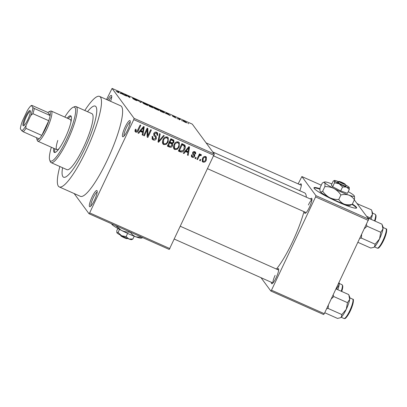 <?xml version="1.0" encoding="UTF-8"?>
<svg xmlns="http://www.w3.org/2000/svg" width="407" height="407" viewBox="0 0 407 407"><rect width="100%" height="100%" fill="white"/><g stroke="black" fill="none" stroke-linecap="round" stroke-linejoin="round"><path stroke-width="0.61" d="M127.518 130.301A8.847 1.765 114 0 1 123.128 136.732A8.847 1.765 114 0 1 125.127 127.045A8.847 1.765 114 0 1 130.174 120.904A8.847 1.765 114 0 1 127.518 130.301M130.24 122.125A7.667 1.531 -66 0 0 126.343 127.732A7.667 1.531 -66 0 0 124.079 135.958M94.455 200.244A8.847 1.765 114 0 1 90.064 206.68A8.847 1.765 114 0 1 92.063 196.993A8.847 1.765 114 0 1 97.11 190.852A8.847 1.765 114 0 1 94.455 200.244M97.171 192.073A7.667 1.531 -66 0 0 93.279 197.68A7.667 1.531 -66 0 0 91.015 205.906M310.393 198.998A8.257 1.648 114 0 1 311.884 198.565A8.257 1.648 114 0 1 309.406 207.331A8.257 1.648 114 0 1 305.306 213.329A8.257 1.648 114 0 1 304.634 211.93M277.126 269.373A8.257 1.648 114 0 1 278.617 268.935A8.257 1.648 114 0 1 276.144 277.701A8.257 1.648 114 0 1 272.044 283.704A8.257 1.648 114 0 1 271.372 282.3M275.122 275.351A7.077 1.414 -66 0 0 273.011 282.89M62.571 167.73A38.924 7.774 -66 0 0 63.589 177.218A38.924 7.774 -66 0 0 84.687 148.82A38.924 7.774 -66 0 0 95.248 106.105A38.924 7.774 -66 0 0 87.515 111.701A38.924 7.774 -66 0 1 95.248 106.105A38.924 7.774 -66 0 1 84.687 148.82A38.924 7.774 -66 0 1 63.589 177.218A38.924 7.774 -66 0 1 62.571 167.73M59.844 166.519A49.537 9.895 -66 0 0 59.269 186.92A49.537 9.895 -66 0 0 86.121 150.773A49.537 9.895 -66 0 0 99.567 96.408A49.537 9.895 -66 0 0 84.793 110.485M59.269 186.92L80.383 196.322A49.537 9.895 -66 0 0 107.239 160.175A49.537 9.895 -66 0 0 120.681 105.805L99.567 96.408M276.419 269.058A44.821 8.954 -66 0 0 292.424 242.038A44.821 8.954 -66 0 0 303.973 211.635M306.323 197.186A44.821 8.954 -66 0 0 304.589 192.847L212.8 151.984M319.999 188.716A23.591 2.61 25.3 0 0 313.97 187.775A23.591 2.61 25.3 0 0 338.487 202.193A23.591 2.61 25.3 0 0 356.624 207.936A23.591 2.61 25.3 0 0 352.37 204.07M356.435 208.104A23.591 2.61 25.3 0 0 352.086 204.441M182.255 120.823L181.583 120.523L182.199 120.94M179.156 119.587L179.309 119.266L179.726 119.841L179.055 119.541L178.246 118.437L180.382 119.419L179.268 119.098M177.65 118.768L176.979 118.473L177.589 118.89M175.783 117.979L172.319 116L173.601 116.356L175.392 117.364L172.975 116.275L175.86 117.954M166.377 113.594L165.425 113.472L166.351 112.866L167.058 113.182L170.319 115.654L166.377 113.594M153.846 107.819C153.383 107.326 154.05 107.443 155.85 108.176L159.015 110.109L158.745 110.358L154.889 108.638L153.76 107.585M158.888 110.373L159.015 110.109L158.745 110.358M142.806 102.905C142.343 102.411 143.015 102.528 144.816 103.261L147.975 105.194L147.71 105.444L143.854 103.724L142.725 102.671M147.848 105.459L147.975 105.194L147.71 105.444M118.986 92.735L119.093 92.516C119.46 92.867 119.078 92.811 117.944 92.348L116.143 91.229L118.483 92.389L117.659 91.188L118.335 91.489L119.17 92.71M213.99 155.342L133.75 119.617L134.091 118.34L112.062 88.405L192.302 124.13L214.331 154.065L169.246 249.445L89.006 213.721L89.662 212.881L169.907 248.606M134.091 118.34L214.331 154.065M121.072 93.422L120.121 93.305L121.047 92.694L121.754 93.01L125.015 95.482L121.072 93.422M125.565 94.907L126.455 96.123L125.783 95.823L124.669 94.307L129.116 97.105L128.22 95.889L128.892 96.189L130.006 97.705L125.565 94.907L125.387 95.284M137.134 100.733L135.414 100.127L132.814 98.621L136.518 100.32L132.54 98.077L134.147 98.514L136.503 99.868L133.542 98.631L137.215 100.702M141.784 101.928L140.791 102.508L137.027 99.807L140.293 102.167L141.081 101.613L141.784 101.928M153.23 107.906L149.491 106.38L148.377 104.864L152.589 106.995L152.101 106.99L153.327 107.875M152.544 107.097L152.055 107.082M164.336 112.831L164.479 112.535C164.972 113.044 164.311 112.922 162.5 112.169L160.531 111.294L159.412 109.778L162.378 111.116L164.56 112.77M186.599 122.787L186.706 122.568C187.067 122.945 186.584 122.858 185.261 122.319L182.967 120.915C182.626 120.548 183.109 120.64 184.422 121.174L186.772 122.751M188.589 123.642L187.917 123.341L188.533 123.764M74.16 193.549L89.006 213.721M200.768 159.717L200.269 160.78L199.598 160.48L200.096 159.417L200.768 159.717M198.901 156.787L197.583 159.58L196.907 159.285L199.461 153.887L200.132 154.187L199.725 155.047L200.977 154.446L201.48 155.021L200.926 155.703L200.483 155.393L199.552 155.739L198.901 156.787L198.407 156.11M196.164 157.667L195.66 158.725L194.989 158.43L195.492 157.367L196.164 157.667M194.037 155.581L192.725 154.161L192.633 152.594C193.142 151.648 193.89 151.358 194.877 151.73L195.594 152.284L195.706 153.963L194.989 153.76L194.536 152.513L193.361 152.783L193.366 153.327L194.729 154.746L194.714 156.308C194.17 157.372 193.356 157.713 192.262 157.331L191.555 156.792L191.443 154.869L192.16 155.067L192.231 156.242L192.674 156.583L193.976 156.146L194.037 155.581L193.32 154.584M193.9 151.643L194.938 152.813L193.773 151.592M185.612 151.572L183.984 153.525L183.277 153.215L188.833 146.703L189.535 147.019L188.176 155.393L187.469 155.082L187.937 152.605L185.612 151.572L185.18 150.987M174.786 149.552L173.881 148.835L173.407 147.527L173.947 144.689C174.796 142.521 176.277 141.605 178.388 141.941L179.284 142.654L179.177 146.907L177.249 149.272L174.786 149.552L173.621 148.362M163.751 144.638L162.846 143.92L162.373 142.613L162.912 139.774C163.756 137.607 165.237 136.691 167.353 137.027L168.244 137.739L168.137 141.992L166.209 144.358L163.751 144.638L162.581 143.447M135.735 132.163L134.931 131.171L135.373 129.202L136.091 129.406L136.177 131.308L137.164 131.074L140.14 125.025L140.812 125.325L138.431 130.362C137.958 131.787 137.057 132.387 135.735 132.163L134.941 131.217M135.114 129.838L136.177 131.308M133.75 119.617L89.662 212.881M140.308 131.4L138.68 133.359L137.973 133.043L143.529 126.536L144.231 126.852L142.872 135.226L142.165 134.91L142.633 132.438L140.308 131.4L139.876 130.815M147.115 129.93L144.312 135.867L143.64 135.567L147.146 128.149L147.863 128.464L147.883 135.673L150.697 129.726L151.368 130.026L147.863 137.444L147.141 137.123L147.115 129.93L146.622 129.253M156.135 136.503L156.319 138.726C155.611 140.033 154.574 140.44 153.21 139.942L152.238 139.199L152.167 136.447L152.884 136.65L152.981 138.553L153.678 139.102L155.642 138.441L155.566 137.205L153.897 135.526L153.81 133.46C154.451 132.229 155.413 131.832 156.685 132.28L157.58 132.967L157.662 135.394L156.944 135.19L156.914 133.623L156.298 133.155L154.472 133.786L154.487 134.946L153.688 133.766L156.207 136.599M164.26 135.765L158.644 142.247L157.987 141.957L159.503 133.649L160.2 133.959L158.684 141.214L163.558 135.455L164.26 135.765M171.942 142.867L172.446 143.549L172.502 145.777C171.83 147.166 170.808 147.588 169.429 147.049L167.348 146.118L170.854 138.701L173.84 140.283L173.906 142.318L172.522 143.651M184.773 145.065C185.556 146.413 185.521 147.827 184.666 149.293C183.847 151.48 182.407 152.355 180.352 151.913L178.383 151.033L181.893 143.615L184.961 145.284M206.273 160.119C205.672 161.721 204.599 162.393 203.052 162.134L202.386 161.61L202.503 158.506C203.108 156.934 204.172 156.283 205.698 156.547L206.364 157.077L206.273 160.119L205.764 159.427M112.062 88.405L106.548 99.517M323.626 314.535L270.838 291.03L271.5 290.186L324.287 313.69L323.626 314.535M261.024 277.696L270.838 291.03M321.271 185.19L301.877 176.557L315.924 195.65L368.717 219.149L324.287 313.69M368.376 220.426L315.583 196.922L271.5 290.186M354.334 199.913L368.717 219.149M301.877 176.557L298.158 183.867M299.791 184.595A8.257 1.648 114 0 1 301.282 184.157A8.257 1.648 114 0 1 299.776 190.705M315.583 196.922L315.924 195.65M319.968 189.199A23.591 2.61 25.3 0 0 313.955 188.024M311.93 199.822A7.077 1.414 -66 0 0 308.389 204.98M107.575 99.969A8.847 1.765 114 0 1 111.66 95.742A8.847 1.765 114 0 1 110.592 101.312M111.722 96.963A7.667 1.531 -66 0 0 108.862 100.544M136.269 131.344L135.099 131.298M138.227 132.748L138.68 133.359M143.498 126.567L143.386 127.249M142.709 131.42L142.562 132.336M142.262 134.396L142.872 135.226M139.993 130.678L141.992 131.568L142.633 132.438M142.592 128.754L140.944 130.637L142.816 131.466L143.564 127.488L142.592 128.754L142.15 128.154M140.522 130.057L140.944 130.637M143.172 126.953L143.564 127.488M143.813 135.19L144.312 135.867M147.227 128.185L147.248 134.809L147.883 135.673M147.741 135.48L147.222 136.579L147.863 137.444M154.116 139.245L152.569 139.077L153.21 139.942M152.569 139.077L151.984 138.721M152.035 136.772L152.981 138.553M155.566 137.205L153.693 135.144M157.199 132.58L157.127 134.254M157.102 134.636L157.662 135.394M156.914 133.623L155.657 132.285L156.298 133.155M155.657 132.285L155.23 132.148M153.994 133.13L154.472 133.786M155.82 136.177L155.764 137.658M155.779 137.988L156.319 138.726M158.074 141.473L158.644 142.247M158.237 140.603L158.684 141.214M158.44 140.878L158.114 141.254M167.888 137.357L167.984 139.779M167.633 141.305L168.137 141.992M165.73 143.707L166.209 144.358M164.642 143.905L163.11 143.768M166.305 137.027L166.946 137.897C165.318 137.652 164.194 138.385 163.578 140.084L163.502 143.249L164.153 143.768C165.741 144.007 166.85 143.31 167.475 141.672L167.984 139.866L167.603 138.426L165.832 136.889M162.459 141.056L163.502 143.249M163.085 139.418L163.578 140.084M167.603 138.426L166.946 137.897M170.391 146.378L167.572 145.64M173.433 139.901L173.326 141.31M173.341 141.55L173.906 142.318M171.805 142.684L171.866 144.912M171.978 145.065L172.502 145.777M169.164 142.277L169.658 142.954L168.427 145.553L170.594 146.403L171.83 145.487L171.81 144.103L171.169 143.233L169.215 142.17M170.619 139.194L171.113 139.871L170.07 142.084L172.069 142.888L173.179 142.14L173.179 140.949L172.537 140.079L170.67 139.087M169.571 141.412L170.07 142.084M173.179 140.949L171.113 139.871M167.933 144.882L168.427 145.553M170.345 142.674L170.986 143.544L169.658 142.954M171.81 144.103L170.986 143.544M178.927 142.272L179.024 144.694M178.673 146.22L179.177 146.907M176.765 148.621L177.249 149.272M175.682 148.82L174.15 148.682M177.345 141.941L177.986 142.811C176.358 142.567 175.234 143.3 174.613 144.999L174.542 148.163L175.193 148.682C176.78 148.921 177.89 148.219 178.515 146.586L179.019 144.78L178.642 143.34L176.872 141.799M173.494 145.971L174.542 148.163M174.125 144.332L174.613 144.999M178.642 143.34L177.986 142.811M181.425 151.241L179.716 151.043L180.352 151.913M179.716 151.043L178.612 150.554M184.564 144.892L184.559 147.003M184.168 148.611L184.666 149.293M183.659 145.111L181.71 144.002M182.153 144.78L179.467 150.468L180.672 151.007L182.875 150.676L184 148.982L184.229 145.884L182.153 144.78L181.659 144.109M178.973 149.796L179.467 150.468M182.702 144.444L183.343 145.314M183.532 152.915L183.984 153.525M188.802 146.739L188.69 147.415M188.014 151.592L187.866 152.508M187.566 154.568L188.176 155.393M185.297 150.849L187.296 151.74L187.937 152.605M187.897 148.926L186.248 150.804L188.12 151.638L188.868 147.66L187.897 148.926L187.454 148.321M185.826 150.229L186.248 150.804M188.477 147.12L188.868 147.66M192.745 156.609L191.626 156.461L192.262 157.331M191.626 156.461L191.321 156.298M191.417 154.95L192.231 156.242M193.396 154.711L192.526 153.785M195.192 151.903L195.065 153.098L195.706 153.963M192.903 152.162L193.361 152.783M194.261 154.238L194.073 155.443L194.714 156.308M195.167 158.053L195.66 158.725M197.085 158.908L197.583 159.58M199.232 154.375L199.725 155.047M200.631 154.411L200.285 154.838L200.926 155.703M200.285 154.838L199.847 154.523L198.911 154.869M200.025 154.767L200.483 155.393M198.962 154.94L199.552 155.739M199.771 160.104L200.269 160.78M203.48 161.391L202.416 161.269L203.052 162.134M202.416 161.269L202.126 161.106M205.983 156.705L205.967 158.394M204.675 156.441L205.311 157.311C204.278 157.224 203.566 157.723 203.174 158.801L203.027 161.045L203.439 161.37C204.472 161.452 205.184 160.953 205.576 159.87L205.723 157.636L204.635 156.425M202.147 159.432L203.027 161.045M202.691 158.14L203.174 158.801M205.723 157.636L205.311 157.311M118.157 91.86L118.335 91.489M120.65 93.539L121.047 92.694M121.469 93.183L121.169 93.345L123.041 94.18L121.515 93.152M125.198 95.024L125.387 94.628M128.714 96.561L128.892 96.189M140.685 102.457L141.081 101.613M144.948 103.444C143.569 102.885 143.081 102.803 143.478 103.21L145.823 104.64C147.166 105.184 147.66 105.271 147.298 104.894L144.948 103.444M143.254 103.317L143.401 103.007L143.381 103.414M147.248 105.327L147.298 104.894M149.176 105.337L149.511 105.795L151.938 106.72L149.176 105.337L149.003 105.713M149.333 106.166L149.511 105.795M151.414 106.761L151.938 106.72M149.644 105.968L150.035 106.502L152.62 107.473L149.644 105.968L149.466 106.344M152.091 107.534L152.62 107.473M155.988 108.359C154.609 107.799 154.121 107.718 154.518 108.12L156.858 109.554C158.206 110.099 158.699 110.185 158.338 109.804L155.988 108.359M154.294 108.231L154.441 107.921L154.421 108.328M158.287 110.241L158.338 109.804M160.216 110.251L161.07 111.416L163.807 112.485L162.388 111.238L160.216 110.251L160.037 110.628M163.721 112.673L163.802 112.235M165.954 113.711L166.351 112.866M166.773 113.355L166.473 113.517L168.345 114.347L166.819 113.324M178.739 119.109L178.917 118.737M178.866 119.287L179.044 118.915M179.055 119.541L179.248 119.134L179.055 119.541M184.519 121.322L183.638 121.21L186.04 122.278L184.519 121.322M183.46 121.347L183.588 121.077L183.547 121.408M185.994 122.619L186.04 122.278M53.734 148.301A20.05 4.004 -66 0 0 54.37 152.457A20.05 4.004 -66 0 0 65.237 137.831A20.05 4.004 -66 0 0 70.681 115.822A20.05 4.004 -66 0 0 67.165 118.132M71.123 116.249A20.05 4.004 -66 0 0 68.218 118.6M51.348 147.242A29.487 5.891 -66 0 0 49.685 160.027A29.487 5.891 -66 0 0 66.514 139.565A29.487 5.891 -66 0 0 73.168 107.28A29.487 5.891 -66 0 0 64.784 117.074M73.168 107.28L74.649 106.675A30.667 6.125 114 0 1 76.053 106.593A30.667 6.125 114 0 1 67.73 140.252A30.667 6.125 114 0 1 51.109 162.627A30.667 6.125 114 0 1 50.229 161.533L49.685 160.027M51.109 162.627L66.946 169.678A30.667 6.125 -66 0 0 83.567 147.303A30.667 6.125 -66 0 0 91.89 113.645L76.053 106.593M36.686 137.759A15.334 3.063 -66 0 0 36.844 139.138A15.334 3.063 -66 0 0 37.006 139.459A15.334 3.063 -66 0 0 39.113 138.843A15.334 3.063 -66 0 0 41.804 135.409A15.334 3.063 -66 0 0 48.748 120.721A15.334 3.063 -66 0 0 50.137 115.527A15.334 3.063 -66 0 0 50.03 111.905A15.334 3.063 -66 0 0 49.054 111.711L50.534 111.106A16.514 3.297 114 0 1 51.292 111.065L70.294 119.526A16.514 3.297 114 0 1 70.899 122.237M59.28 148.331A16.514 3.297 114 0 1 56.863 149.695A16.514 3.297 114 0 1 57.794 140.425M54.787 148.774A20.05 4.004 -66 0 0 54.981 152.503M371.072 219.342A11.482 2.294 114 0 0 372.374 214.55A11.482 2.294 -66 0 0 372.374 212.352L371.84 210.872L372.374 214.55L370.151 217.877L370.151 218.93M357.478 203.876L371.413 209.809L371.84 210.872M366.621 216.305L370.151 217.877M357.702 203.703L357.377 203.744M23.072 125.682A8.374 1.674 114 0 1 25.493 116.621A8.374 1.674 114 0 1 30.184 110.633A8.374 1.674 114 0 1 30.271 110.806A8.374 1.674 114 0 1 28.154 118.839A8.374 1.674 114 0 1 23.601 125.788A8.374 1.674 114 0 1 23.072 125.682M30.357 111.432A7.667 1.531 -66 0 0 26.017 117.47A7.667 1.531 -66 0 0 24.003 125.331A7.667 1.531 -66 0 0 24.125 125.437M51.292 111.065A16.514 3.297 114 0 1 51.587 111.315A16.514 3.297 114 0 1 47.202 128.342A16.514 3.297 114 0 1 37.861 141.234A16.514 3.297 114 0 1 37.561 140.985A16.514 3.297 114 0 1 37.388 140.644L36.844 139.138M32.901 107.54L34.3 108.476L50.137 115.527L47.924 112.52L32.087 105.469L31.37 105.459A14.153 2.829 -66 0 0 27.274 110.689L22.466 120.854A14.153 2.829 -66 0 0 20.35 128.775L21.881 130.856A14.153 2.829 -66 0 0 25.982 125.626L30.784 115.461A14.153 2.829 -66 0 0 32.901 107.54L31.37 105.459M49.054 111.711A15.334 3.063 -66 0 0 47.924 112.52M25.982 125.626L25.967 128.358L41.804 135.409L48.748 120.721L32.911 113.675L30.784 115.461M39.113 138.843L23.275 131.792L21.881 130.856M34.3 108.476A15.334 3.063 114 0 1 32.911 113.675M25.967 128.358A15.334 3.063 114 0 1 23.275 131.792M368.076 218.284L368.299 218.111L367.979 218.147M358.002 242.363L370.752 248.036L373.519 247.42L374.526 246.825A11.482 2.294 -66 0 0 379.528 238.945L375.122 244.195L374.526 246.825A11.482 2.294 -66 0 1 373.829 247.293L373.519 247.42M359.91 238.329L361.406 238.09L375.122 244.195M361.406 238.09L361.625 234.702M380.754 232.28L379.528 238.945A11.482 2.294 -66 0 0 382.972 228.958L380.754 232.28L367.038 226.175L366.422 224.552M364.535 228.546L367.038 226.175M368.299 218.111L382.015 224.216L382.972 228.958A11.482 2.294 -66 0 0 382.972 226.755L382.438 225.275M338.98 282.606L339.107 284.92A11.482 2.294 -66 0 0 339.107 282.723L339.031 282.504M336.416 288.039L336.889 288.248L336.884 289.301M337.81 289.713A11.482 2.294 114 0 0 339.107 284.92L336.889 288.248M324.74 312.734L337.489 318.411L340.257 317.791L341.264 317.195A11.482 2.294 -66 0 0 346.26 309.315L341.855 314.565L341.264 317.195A11.482 2.294 -66 0 1 340.562 317.663L340.257 317.791M326.648 308.699L328.144 308.46L341.855 314.565M328.144 308.46L328.363 305.072M347.486 302.65L346.26 309.315A11.482 2.294 -66 0 0 349.71 299.328L347.486 302.65L333.776 296.545L333.16 294.922M331.273 298.916L333.776 296.545M336.004 288.909L348.748 294.587L349.71 299.328A11.482 2.294 -66 0 0 349.705 297.125L349.175 295.65M345.273 184.483L345.136 184.127L339.163 181.471L337.596 182.021A4.716 0.524 25.3 0 0 337.561 182.041L337.881 182.473A4.716 0.524 25.3 0 0 342.445 184.946A4.716 0.524 25.3 0 0 346.057 186.116L345.96 185.857M345.136 184.127A3.541 0.392 25.3 0 0 341.829 182.367A3.541 0.392 25.3 0 0 339.163 181.471L337.561 182.041M334.518 182.809L332.656 186.752L331.369 184.997L333.231 181.059L334.417 180.784L334.518 182.809L339.082 183.745L342.557 186.976L340.695 190.919L347.441 193.33L349.303 189.392L349.201 187.368A8.257 0.916 25.3 0 0 345.619 184.982M332.656 186.752L340.695 190.919M342.557 186.976L346.474 187.037L349.303 189.392M331.878 183.913A16.514 1.826 25.3 0 0 330.077 183.242A16.514 1.826 25.3 0 0 324.654 181.965A16.514 1.826 25.3 0 0 324.623 182.58A16.514 1.826 25.3 0 0 333.949 188.502A16.514 1.826 25.3 0 0 348.728 195.085A16.514 1.826 25.3 0 0 354.329 195.991A16.514 1.826 25.3 0 0 354.187 195.742A16.514 1.826 25.3 0 0 348.234 191.646M338.761 199.491C335.582 199.628 332.539 199.003 329.639 197.619C326.857 196.067 324.542 193.91 322.69 191.153C321.606 192.043 320.813 192.226 320.314 191.697L320.172 191.448A16.514 1.826 25.3 0 0 320.314 191.697C319.902 190.985 319.836 189.637 320.111 187.647L322.247 183.125L323.534 182.356L324.623 182.58C325.035 183.292 325.101 184.641 324.827 186.63C328.006 186.492 331.049 187.118 333.949 188.502C336.731 190.054 339.046 192.211 340.898 194.963L338.761 199.491C340.206 201.694 342.094 203.261 344.424 204.197C346.866 204.96 349.476 205.001 352.253 204.319L354.39 199.791C354.665 197.807 354.599 196.459 354.187 195.742M324.827 186.63L322.69 191.153M340.898 194.963C343.676 194.281 346.286 194.322 348.728 195.085C351.058 196.021 352.945 197.588 354.39 199.791M320.314 191.697A16.514 1.826 25.3 0 0 329.639 197.619A16.514 1.826 25.3 0 0 344.424 204.197A16.514 1.826 -154.7 0 0 349.847 205.474L352.253 204.319M338.593 181.67A8.257 0.916 25.3 0 0 337.144 181.115A8.257 0.916 25.3 0 0 334.432 180.479A8.257 0.916 25.3 0 0 334.417 180.784A8.257 0.916 25.3 0 0 339.082 183.745A8.257 0.916 25.3 0 0 346.474 187.037A8.257 0.916 25.3 0 0 349.272 187.49A8.257 0.916 25.3 0 0 349.201 187.368M337.881 182.473L339.484 181.904L345.457 184.564L346.057 186.116M339.484 181.904A3.541 0.392 25.3 0 0 342.791 183.669A3.541 0.392 25.3 0 0 345.457 184.564M127.299 238.507L126.913 238.639A3.541 0.392 -154.7 0 1 124.247 237.744A3.541 0.392 -154.7 0 1 120.94 235.984L120.645 235.231M116.875 232.743A8.257 0.916 -154.7 0 1 116.809 232.621L116.875 232.743A8.257 0.916 -154.7 0 0 121.54 235.704A8.257 0.916 -154.7 0 0 128.933 238.995A8.257 0.916 -154.7 0 0 131.644 239.631L132.845 239.051L128.933 238.995L126.099 236.64L121.54 235.704L118.066 232.473L116.875 232.743L116.773 230.718L117.842 228.464M132.845 239.051L134.198 236.197M126.099 236.64L127.63 233.409M118.066 232.473L119.521 229.39M142.765 237.657L141.422 238.146A16.514 1.826 -154.7 0 1 135.999 236.869A16.514 1.826 -154.7 0 1 121.22 230.286A16.514 1.826 -154.7 0 1 111.889 224.369A16.514 1.826 -154.7 0 1 111.752 224.12A16.514 1.826 -154.7 0 1 111.737 224.084M141.982 237.312L135.999 236.869C133.669 235.933 131.787 234.361 130.337 232.158L130.352 232.132M130.337 232.158C127.157 232.295 124.12 231.675 121.22 230.286L115.593 225.559M113.207 224.496L111.889 224.369L111.65 223.804M120.457 235.129L120.803 235.628M137.932 129.691L138.431 130.362M153.994 135.424L154.629 136.289M158.481 139.255L158.974 139.927M168.788 146.179L169.429 147.049M171.647 139.52L172.283 140.39M192.877 154.121L193.513 154.991M374.491 220.864A10.618 2.121 -66 0 0 375.473 214.489A10.618 2.121 -66 0 0 375.279 214.331L372.491 213.085M375.803 215.405A9.905 1.979 114 0 1 374.979 221.082M386.07 228.892A10.618 2.121 -66 0 0 385.882 228.734L386.34 229.11C386.945 227.711 387.296 233.842 382.453 242.72C378.159 249.939 377.966 247.934 377.243 248.128A10.618 2.121 -66 0 0 383.252 239.84A10.618 2.121 -66 0 0 386.07 228.892M386.406 229.813A9.905 1.979 114 0 1 383.847 239.871A9.905 1.979 114 0 1 378.235 247.787M341.229 291.234A10.618 2.121 -66 0 0 342.206 284.859A10.618 2.121 -66 0 0 342.017 284.702L339.224 283.46M342.541 285.78A9.905 1.979 114 0 1 341.717 291.453L342.694 287.815L342.786 285.902L342.017 284.702M352.808 299.267A10.618 2.121 -66 0 0 352.615 299.104L353.078 299.481C353.683 298.082 354.034 304.212 349.191 313.09C344.892 320.309 344.698 318.305 343.981 318.503A10.618 2.121 -66 0 0 349.989 310.21A10.618 2.121 -66 0 0 352.808 299.267M353.139 300.183A9.905 1.979 114 0 1 350.585 310.241A9.905 1.979 114 0 1 344.968 318.157M375 221.093L375.961 217.445L376.048 215.532L375.279 214.331M206.105 142.888L301.343 185.287M311.945 199.689L213.7 155.952M306.186 212.622L207.651 168.752M174.389 239.123L272.924 282.992M180.438 226.323L278.678 270.06M37.861 141.234L56.863 149.695M385.882 228.734L383.089 227.493M377.243 248.128L374.455 246.886M352.615 299.104L349.822 297.863M343.981 318.503L341.188 317.257M324.654 181.965L323.534 182.356M334.432 180.479L333.872 180.672"/></g></svg>
